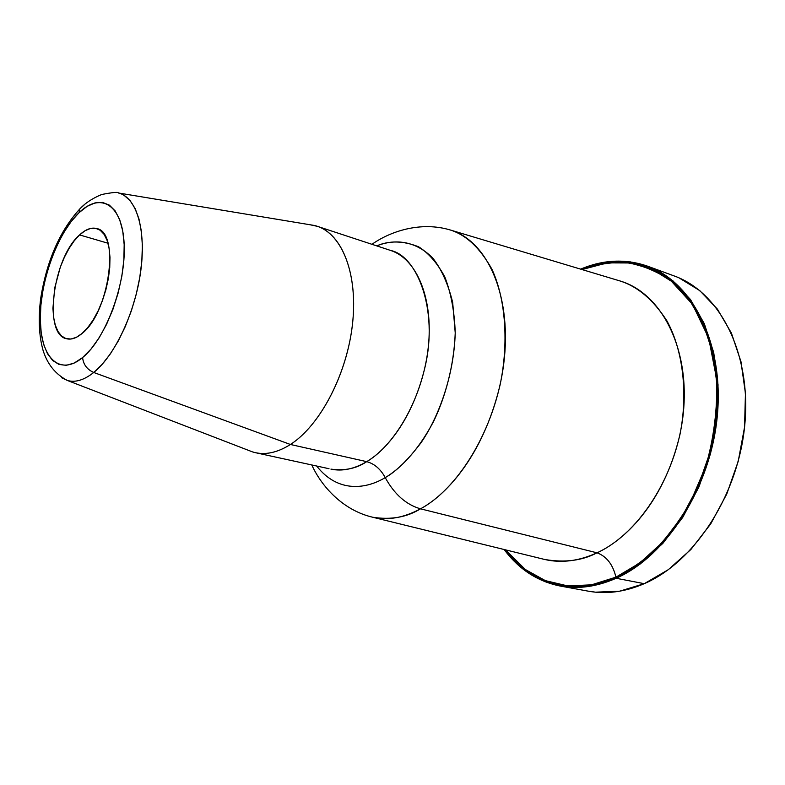 <?xml version="1.0" encoding="UTF-8"?>
<svg xmlns="http://www.w3.org/2000/svg" width="785" height="785" viewBox="0 0 785 785"><rect width="100%" height="100%" fill="white"/><g stroke="black" fill="none" stroke-linecap="round" stroke-linejoin="round"><path stroke-width="1.18" d="M84.211 204.875L79.658 209.055L79.049 212.676C100.784 191.422 122.676 204.689 124.177 244.626C126.022 284.258 105.7 338.943 82.602 357.567C83.328 364.505 87.027 369.47 93.729 372.473L102.217 364.289L110.489 353.692L118.27 340.975L125.306 326.531L131.36 310.811L136.227 294.316L139.75 277.596L141.82 261.199L142.37 245.646L141.408 231.428L138.984 218.986L135.206 208.663L130.202 200.744L124.167 195.396M309.889 224.726L317.277 226.306C342.574 234.303 358.254 274.995 352.387 325.019C346.656 374.985 319.858 425.705 290.421 444.477C320.476 425.342 347.686 372.846 352.72 322.027C357.901 271.149 340.592 231.163 314.196 225.442L118.427 192.982C136.276 197.094 146.314 229.269 140.809 270.629C135.393 311.939 115.022 355.419 93.729 372.473L290.421 444.477L366.713 461.649C374.386 463.709 380.558 469.028 385.239 477.614C394.335 494.246 406.08 504.657 420.495 508.827L597.022 552.817C578.888 561.108 561.461 563.336 544.741 559.489C564.876 562.865 582.303 560.637 597.022 552.817C606.52 556.3 612.83 564.405 615.95 577.152C587.631 590.663 540.414 594.294 505.579 549.873L525.332 569.517L545.349 580.635L567.673 585.904L591.517 584.835L615.95 577.152L639.922 562.904L662.314 542.494L682.037 516.658L698.081 486.523L709.601 453.485L716.028 419.111L717.078 385.101L712.79 353.054L703.478 324.411L689.73 300.37L672.323 281.815L652.139 269.265L630.119 262.975L607.188 262.877L582.038 269.559C594.333 264.957 608.012 262.533 623.064 262.288C638.833 263.897 654.749 269.991 670.802 280.588L692.478 304.295L708.688 338.109L716.725 379.469C717.451 409.417 713.83 438.295 705.852 466.123L690.27 502.626C677.936 523.32 665.17 540.08 651.982 552.885C639.147 563.699 627.136 571.784 615.95 577.152C612.83 564.405 606.52 556.3 597.022 552.817C641.159 532.544 679.045 471.069 683.735 408.367C688.622 345.606 660.401 293.197 620.66 281.158L450.992 230.201C486.788 241.044 510.888 293.659 504.372 358.117C498.043 422.516 461.384 486.749 420.495 508.827C443.545 496.719 482.363 458.872 500.055 385.052C508.817 343.624 505.825 299.085 491.881 269.157C480.214 248.295 466.584 235.314 450.992 230.201C420.505 220.752 389.556 231.761 371.972 244.312M618.659 280.559L620.66 281.158C637.979 286.78 653.405 300.027 666.936 320.888C683.274 350.709 688.092 394.364 679.947 434.537C663.148 506.031 621.916 541.709 597.022 552.817L420.495 508.827C406.08 504.657 394.335 494.246 385.239 477.614C399.163 469.283 417.002 452.68 433.477 421.653C445.419 397.033 454.015 365.388 455.231 332.918L452.68 302.47C448.176 284.101 441.562 269.324 432.829 258.137C414.235 239.317 392.942 239.396 376.731 245.882C389.37 240.406 403.323 240.71 418.601 246.794C428.512 252.986 437.235 263.004 444.781 276.85C451.041 293.031 454.525 311.714 455.231 332.918C453.936 376.496 438.187 417.885 421.005 442.75C407.935 459.981 396.013 471.608 385.239 477.614C380.558 469.028 374.386 463.709 366.713 461.649C354.163 469.057 342.24 471.549 330.936 469.126C344.615 471.02 356.547 468.527 366.713 461.649C396.641 443.868 423.252 395.198 428.306 346.891C433.487 298.536 416.737 258.746 390.587 250.444L317.277 226.306M385.239 477.614C367.38 488.437 338.6 494.04 316.679 466.025C338.6 494.04 367.38 488.437 385.239 477.614M587.749 591.076L595.511 592.175L619.61 591.203L644.259 583.677L616.156 578.27L640.305 563.934L662.864 543.377L682.744 517.364L698.905 487.014L710.513 453.72L716.99 419.102L718.039 384.827L713.712 352.543L704.322 323.705L690.466 299.497L672.922 280.824L652.59 268.205L630.404 261.886L607.315 261.807L580.606 269.127C603.341 259.57 625.665 258.579 647.566 266.174C692.517 282.1 723.927 343.192 717.392 415.069C711.073 486.886 666.848 556.015 616.156 578.27L644.259 583.677C694.99 561.903 738.94 493.991 744.926 423.243C751.147 352.436 719.413 291.991 674.236 275.967L647.929 266.311M82.013 333.497C76.479 338.129 71.366 339.885 66.686 338.777C42.861 334.852 52.919 257.715 79.589 234.911L107.996 243.232L79.589 234.911L74.163 240.916L69.031 248.472L64.37 257.294L60.337 267.047L54.705 287.977L52.929 308.319L53.596 317.356L55.303 325.167L57.992 331.476L61.573 336.009L65.94 338.57L70.935 339.022L76.361 337.324L82.013 333.497L87.675 327.679L93.101 320.064L98.086 310.958L102.403 300.724L105.877 289.783L108.359 278.587L109.743 267.616L109.988 257.313L109.076 248.089L107.074 240.328L104.071 234.313L100.195 230.26L95.613 228.288L90.52 228.445L85.114 230.692L79.589 234.911C85.722 229.249 91.443 227.13 96.751 228.563C120.291 232.154 109.409 312.665 82.013 333.497M388.732 249.836L390.587 250.444C417.218 255.832 438.521 309.928 425.048 366.938C411.87 422.556 383.62 451.885 366.713 461.649L290.421 444.477L93.729 372.473C87.027 369.47 83.328 364.505 82.602 357.567C59.523 376.79 40.477 357.44 40.29 319.613C39.8 282.011 57.266 233.4 79.049 212.676L87.106 206.357L95.054 202.873L102.57 202.432L109.37 205.12L115.169 210.91L119.703 219.643L122.754 231.025L124.177 244.626L123.873 259.904L121.852 276.232L118.172 292.903L112.981 309.192L106.534 324.401L99.096 337.884L91.001 349.08L82.602 357.567L74.241 363.033L66.274 365.329L58.983 364.446L52.634 360.482L47.463 353.672L43.617 344.321L41.203 332.82L40.29 319.613L40.889 305.179L42.949 290.038L46.403 274.691L51.123 259.678L56.952 245.489L63.703 232.635L71.15 221.556L79.049 212.676L79.658 209.055M560.775 586.14L588.259 591.164C606.295 594.461 624.968 591.959 644.259 583.677L668.398 569.635L690.918 549.461L710.71 523.909L726.753 494.059L738.224 461.305L744.543 427.207L745.446 393.432L740.952 361.581L731.404 333.085L717.411 309.123L699.739 290.587L679.28 278.008M616.156 578.27C596.875 586.738 578.26 589.339 560.304 586.061C537.578 581.479 518.856 569.302 504.127 549.51L507.728 554.102L524.91 570.518L545.055 581.734L567.535 587.052L591.547 585.993L616.156 578.27M420.495 508.827C403.706 517.865 387.77 520.671 372.698 517.236L370.599 516.707L372.698 517.236C390.901 520.082 406.826 517.286 420.495 508.827M93.729 372.473C84.093 380.126 75.281 382.776 67.294 380.44L252.436 451.875C264.162 455.516 276.82 453.053 290.421 444.477C278.086 452.297 266.449 455.035 255.517 452.7L329.023 468.714M118.427 192.982C118.437 191.844 112.863 192.345 101.707 194.494C92.336 198.36 84.966 203.256 79.619 209.163C59.768 230.996 46.786 260.738 40.692 298.388C38.171 318.357 38.956 335.656 43.047 350.306C46.187 360.227 52.31 372.541 67.294 380.44L61.75 377.781M544.741 559.489L372.698 517.236C342.741 510.25 321.418 486.229 311.782 464.955"/></g></svg>
